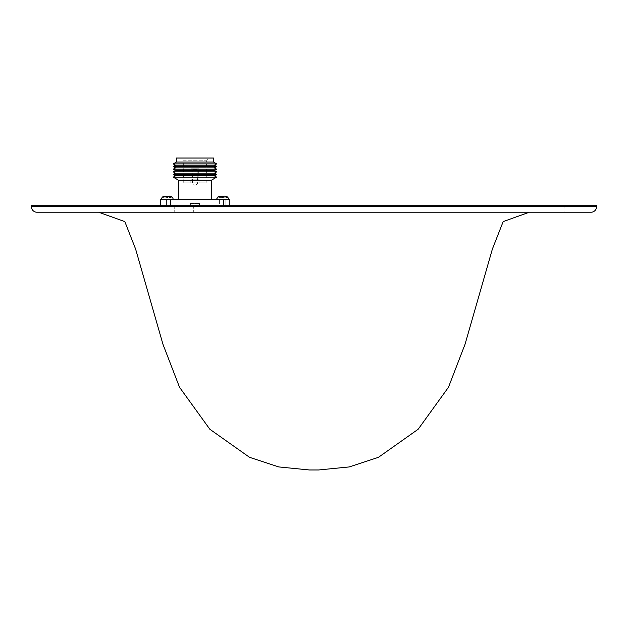 <?xml version="1.0" encoding="UTF-8"?>
<svg xmlns="http://www.w3.org/2000/svg" width="628" height="628" viewBox="0 0 628 628"><rect width="100%" height="100%" fill="white"/><g stroke="black" fill="none" stroke-linecap="round" stroke-linejoin="round"><path stroke-width="0.47" stroke-dasharray="3.14 2.35" d="M314 212.233L98.69 212.233L314 212.233M583.993 205.23L564.886 205.23L583.993 205.23L583.993 212.233L564.886 212.233L583.993 212.233M564.886 205.23L564.886 212.233M193.338 205.23L193.338 212.233L174.231 212.233L193.338 212.233L174.231 212.233L193.338 212.233L193.338 205.23L174.231 205.23L174.231 212.233L174.231 205.23L193.338 205.23M31.4 205.23L596.6 205.23M534.42 205.23L476.888 205.23M37.005 212.233L590.995 212.233M190.378 203.48L199.516 203.48L190.378 203.48L190.378 205.23L199.516 205.23L190.378 205.23M199.516 203.48L199.516 205.23M161.412 199.626L161.404 199.626A3.501 3.501 0 0 1 163.916 196.274L169.646 196.124M170.486 197.875L170.486 196.486L171.209 196.486L171.209 197.875L163.374 197.875L171.209 197.875L163.374 197.875L171.209 197.875L171.209 196.486L170.675 196.274L163.916 196.274M228.616 199.626L216.848 199.626L228.616 199.626M226.111 196.274L220.381 196.124M228.482 199.626L216.715 199.626L228.482 199.626A3.501 3.501 0 0 0 225.978 196.274L220.24 196.124M170.486 196.486L165.015 196.486L166.938 196.124M175.518 173.171L214.384 173.171M173.242 171.844L216.66 171.844M173.242 174.498L216.66 174.498M175.518 175.816L214.384 175.816M173.242 177.143L216.66 177.143M178.423 180.157L211.479 180.157M211.479 199.626L178.423 199.626L211.479 199.626M197.428 183.949L192.466 183.949L197.428 183.949L194.947 185.323L192.466 183.949L192.466 179.812L197.428 179.812L197.428 183.949M197.844 168.783L197.019 169.607L192.882 169.607L197.019 169.607L197.428 179.812L192.466 179.812L192.882 169.607L192.058 168.783L197.844 168.783L192.058 168.783M198.644 168.783L191.257 168.783L198.644 168.783L199.06 182.842L190.841 182.842L199.06 182.842M191.257 168.783L190.841 179.812L199.06 179.812L190.841 179.812L190.841 182.842M206.117 182.842L183.784 182.842L206.117 182.842L206.667 160.784L183.235 160.784L181.853 158.028L208.049 158.028L181.853 158.028M183.784 182.842L183.235 160.784L206.667 160.784L208.049 158.028M176.429 158.028L213.473 158.028M176.429 162.04L213.473 162.04M173.242 163.892L216.66 163.892M175.518 165.219L214.384 165.219M173.242 166.546L216.66 166.546M175.518 167.872L214.384 167.872M173.242 169.191L216.66 169.191M175.518 170.518L214.384 170.518M164.057 199.626L164.057 205.23L170.518 205.23L164.057 205.23L170.518 205.23L164.057 205.23L164.057 199.626L170.518 199.626L170.518 205.23L170.518 199.626L164.057 199.626M219.384 199.626L219.384 205.23L225.837 205.23L219.384 205.23L225.837 205.23L219.384 205.23L219.384 199.626L225.837 199.626L225.837 205.23L225.837 199.626L219.384 199.626M218.677 197.875L226.512 197.875L218.677 197.875L218.677 196.486L225.091 196.124M220.86 196.124L221.182 197.875M224.22 196.124L223.278 196.124L223.278 197.875M224.95 196.124L225.978 196.274M167.974 196.431L167.974 197.875L167.652 196.124M229.267 205.23L229.267 199.626L223.662 199.626L223.662 205.23L166.239 205.23L223.662 205.23M160.635 205.23L166.239 205.23L160.635 205.23L160.635 199.626L223.662 199.626M221.111 196.124L222.375 196.124M164.104 197.875L164.104 196.486L164.096 197.875M163.374 197.875L163.374 196.486L163.374 197.875M165.878 197.875L165.878 196.124L165.878 197.875M165.015 197.875L165.015 196.486L165.007 197.875M167.111 197.875L167.111 196.486M169.576 197.875L169.576 196.486L169.568 197.875M167.48 197.875L167.48 196.486L167.472 197.875M166.608 197.875L166.608 196.124L166.601 197.875M219.407 197.875L219.407 196.486M220.318 197.875L220.318 196.486M222.414 197.875L222.414 196.486M225.79 197.875L225.79 196.486M226.512 197.875L226.512 196.486M224.008 197.875L224.008 196.124M224.879 197.875L224.879 196.486M222.783 197.875L222.783 196.486M221.912 197.875L221.912 196.124M219.541 197.875L226.653 197.875L218.819 197.875L219.541 197.875L219.541 196.486M218.819 197.875L218.819 196.486M221.323 197.875L221.323 196.124M220.452 197.875L220.452 196.486M222.548 197.875L222.548 196.486M223.419 197.875L223.419 196.431M225.923 197.875L225.923 196.486M226.653 197.875L226.653 196.486M224.149 197.875L224.149 196.407M225.012 197.875L225.012 196.486M222.916 197.875L222.916 196.486M222.053 197.875L222.053 196.124M167.103 197.875L167.103 196.486M170.478 197.875L170.478 196.486M596.6 206.628L31.4 206.628M166.239 199.626L166.239 205.23M314 469.909L309.4 469.972"/><path stroke-width="0.94" d="M31.4 206.628A5.605 5.605 0 0 0 37.005 212.233L590.995 212.233A5.605 5.605 0 0 0 596.6 206.628L596.6 205.23L31.4 205.23L31.4 206.628L596.6 206.628M534.42 205.23L476.888 205.23M161.404 199.626A3.501 3.501 0 0 1 163.908 196.274L169.026 196.124L167.103 196.486M167.472 196.486L163.908 196.274M173.171 199.626A3.501 3.501 0 0 0 170.667 196.274A3.501 3.501 0 0 1 173.179 199.626M216.848 199.626A3.501 3.501 0 0 1 219.353 196.274L224.471 196.124L222.548 196.486M222.241 196.124L219.353 196.274M228.616 199.626A3.501 3.501 0 0 0 226.111 196.274L224.471 196.124M216.715 199.626A3.501 3.501 0 0 1 219.219 196.274L218.677 196.486L219.407 196.486M221.182 196.124L219.219 196.274M223.278 196.124L222.414 196.486M216.66 163.892L214.384 165.219L216.66 166.546L214.384 167.872L216.66 169.191L214.384 170.518L216.66 171.844L214.384 173.171L175.518 173.171L173.242 171.844L175.518 170.518L173.242 169.191L175.518 167.872L173.242 166.546L175.518 165.219L173.242 163.892L176.429 162.04L176.429 158.028L213.473 158.028L213.473 162.04L216.66 163.892L173.242 163.892M214.384 173.171L216.66 174.498L173.242 174.498L175.518 173.171M216.66 174.498L214.384 175.816L175.518 175.816L173.242 174.498M214.384 175.816L216.66 177.143L173.242 177.143L175.518 175.816M216.66 177.143L211.479 180.157L178.423 180.157L173.242 177.143M211.479 180.157L211.479 199.626M178.423 180.157L178.423 199.626M169.026 196.124L169.638 196.124M169.034 196.124L167.974 196.431M160.635 205.23L160.635 199.626L223.662 199.626L223.662 205.23M229.267 205.23L229.267 199.626L223.662 199.626M214.384 170.518L175.518 170.518M216.66 171.844L173.242 171.844M216.66 169.191L173.242 169.191M214.384 167.872L175.518 167.872M216.66 166.546L173.242 166.546M214.384 165.219L175.518 165.219M213.473 162.04L176.429 162.04M166.239 199.626L166.239 205.23M529.31 212.233L503.185 221.582L492.407 248.994L465.034 344.301L448.47 387.264L418.17 429.238L378.456 457.317L349.231 466.934L318.6 469.972L309.4 469.972L278.769 466.934L249.544 457.317L209.831 429.238L179.529 387.264L162.966 344.301L135.593 248.994L124.815 221.582L98.69 212.233"/></g></svg>

